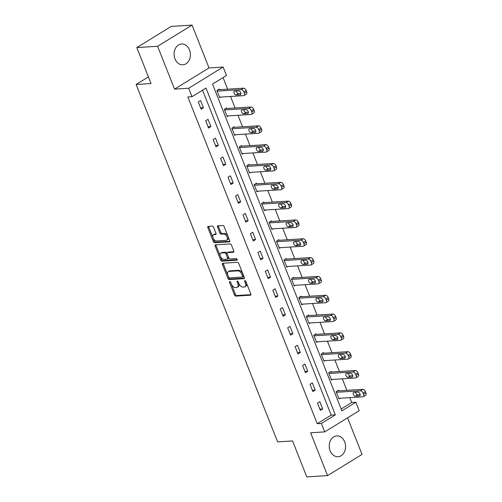 <?xml version="1.0" encoding="UTF-8"?>
<svg xmlns="http://www.w3.org/2000/svg" width="502" height="502" viewBox="0 0 502 502"><rect width="100%" height="100%" fill="white"/><g stroke="black" fill="none" stroke-linecap="round" stroke-linejoin="round"><path stroke-width="0.75" d="M229.765 281.528A0.916 0.527 -121.6 0 0 229.609 281.572A0.916 0.527 -121.6 0 0 229.521 282.388L234.503 294.975A1.311 0.753 -121.6 0 0 235.789 296.111L250.467 295.195A1.311 0.753 -121.6 0 0 250.68 295.126A1.311 0.753 -121.6 0 0 250.812 293.959L245.829 281.371A0.916 0.527 -121.6 0 0 244.932 280.58A0.916 0.527 -121.6 0 0 244.775 280.624A0.916 0.527 -121.6 0 0 244.687 281.446L245.334 283.072A4.198 2.416 -121.6 0 1 244.92 286.811A4.198 2.416 -121.6 0 1 244.223 287.025L242.999 287.1A4.198 2.416 -121.6 0 1 238.889 283.473L238.243 281.848A0.916 0.527 -121.6 0 0 237.346 281.051A0.916 0.527 -121.6 0 0 237.195 281.101A0.916 0.527 -121.6 0 0 237.101 281.917L237.747 283.548A4.198 2.416 -121.6 0 1 237.339 287.288A4.198 2.416 -121.6 0 1 236.637 287.502L235.419 287.577A4.198 2.416 -121.6 0 1 231.309 283.95L230.663 282.319A0.916 0.527 -121.6 0 0 229.765 281.528M174.966 58.859A10.423 8.157 86.4 0 0 182.879 64.802A10.423 8.157 86.4 0 0 189.499 49.93A10.423 8.157 86.4 0 0 181.58 43.988A10.423 8.157 86.4 0 0 174.966 58.859M330.134 450.777A10.423 8.157 86.4 0 0 338.047 456.713A10.423 8.157 86.4 0 0 344.667 441.842A10.423 8.157 86.4 0 0 336.754 435.905A10.423 8.157 86.4 0 0 330.134 450.777M213.595 227.28A1.311 0.753 -121.6 0 0 212.308 226.151L208.192 226.408A1.311 0.753 -121.6 0 0 207.972 226.471A1.311 0.753 -121.6 0 0 207.841 227.644L213.375 241.619A1.311 0.753 -121.6 0 0 214.661 242.748L229.339 241.832A1.311 0.753 -121.6 0 0 229.558 241.769A1.311 0.753 -121.6 0 0 229.684 240.602L224.149 226.622A1.311 0.753 -121.6 0 0 222.869 225.492L217.893 225.8A1.311 0.753 -121.6 0 0 217.673 225.869A1.311 0.753 -121.6 0 0 217.548 227.036L219.914 233.016A1.311 0.753 -121.6 0 0 221.2 234.152L223.666 233.995A3.508 2.021 -121.6 0 1 226.891 236.561A3.508 2.021 -121.6 0 1 226.76 240.157A3.508 2.021 -121.6 0 1 226.176 240.332L216.513 240.935A3.508 2.021 -121.6 0 1 213.287 238.368A3.508 2.021 -121.6 0 1 213.419 234.779A3.508 2.021 -121.6 0 1 214.003 234.597L215.615 234.497A1.311 0.753 -121.6 0 0 215.829 234.434A1.311 0.753 -121.6 0 0 215.96 233.267L213.595 227.28M192.015 96.685L188.67 88.239L223.145 67.055L226.49 75.501L212.515 84.091L341.887 410.843L355.862 402.259L359.206 410.705L324.731 431.889L321.387 423.443L335.361 414.853L205.989 88.095L192.015 96.685L187.861 96.942L317.233 423.701L321.387 423.443M324.731 431.889L310.612 432.768L327.568 475.601L306.797 476.9L292.566 440.944L277.612 441.873L136.105 84.468L151.058 83.539L136.82 47.577L157.59 46.284L174.552 89.118L188.67 88.239M222.775 263.243A1.311 0.753 -121.6 0 0 222.555 263.305A1.311 0.753 -121.6 0 0 222.43 264.479L227.958 278.453A1.311 0.753 -121.6 0 0 229.245 279.589L243.922 278.673A1.311 0.753 -121.6 0 0 244.141 278.604A1.311 0.753 -121.6 0 0 244.267 277.437L238.739 263.456A1.311 0.753 -121.6 0 0 237.452 262.326L222.775 263.243M220.667 260.036L215.132 246.062A1.311 0.753 -121.6 0 1 215.264 244.888A1.311 0.753 -121.6 0 1 215.483 244.825L230.161 243.909A1.311 0.753 -121.6 0 1 231.447 245.039L233.813 251.025A1.311 0.753 -121.6 0 1 233.681 252.192A1.311 0.753 -121.6 0 1 233.468 252.255L227.513 252.631A1.311 0.753 -121.6 0 0 227.293 252.694A1.311 0.753 -121.6 0 0 227.168 253.868L228.736 257.833A1.311 0.753 -121.6 0 0 230.023 258.963L236.222 258.58A0.916 0.527 -121.6 0 1 237.063 259.252A0.916 0.527 -121.6 0 1 237.026 260.193A0.916 0.527 -121.6 0 1 236.875 260.237L221.953 261.165A1.311 0.753 -121.6 0 1 220.667 260.036L221.602 259.465L216.067 245.484L215.132 246.062M136.82 47.577L171.295 26.399L192.059 25.1L157.59 46.284M327.568 475.601L362.042 454.423L347.566 417.859M148.429 76.894L136.105 84.468M317.233 423.701L331.207 415.11L202.57 90.197M322.686 408.948L319.824 401.707L317.49 403.137L320.358 410.379L322.686 408.948L319.862 409.124M315.237 390.123L312.369 382.882L310.041 384.312L312.903 391.554L315.237 390.123L312.407 390.299M307.782 371.298L304.915 364.063L302.587 365.494L305.454 372.729L307.782 371.298L304.959 371.474M300.328 352.479L297.46 345.238L295.132 346.669L298 353.91L300.328 352.479L297.504 352.655M292.879 333.654L290.012 326.413L287.684 327.844L290.545 335.085L292.879 333.654L290.049 333.83M285.425 314.829L282.557 307.588L280.229 309.019L283.097 316.26L285.425 314.829L282.601 315.005M277.97 296.004L275.102 288.769L272.774 290.2L275.642 297.435L277.97 296.004L275.146 296.18M270.515 277.186L267.654 269.944L265.326 271.375L268.187 278.616L270.515 277.186L267.692 277.361M263.067 258.361L260.199 251.119L257.871 252.55L260.739 259.791L263.067 258.361L260.237 258.536M255.612 239.536L252.744 232.294L250.416 233.725L253.284 240.966L255.612 239.536L252.788 239.711M248.157 220.711L245.296 213.469L242.962 214.906L245.829 222.141L248.157 220.711L245.334 220.886M240.709 201.886L237.841 194.65L235.513 196.081L238.381 203.323L240.709 201.886L237.879 202.068M233.254 183.067L230.387 175.825L228.059 177.256L230.926 184.498L233.254 183.067L230.431 183.243M225.8 164.242L222.938 157L220.604 158.431L223.472 165.673L225.8 164.242L222.976 164.418M218.351 145.417L215.483 138.175L213.155 139.612L216.017 146.848L218.351 145.417L215.521 145.593M210.896 126.592L208.029 119.357L205.701 120.787L208.568 128.029L210.896 126.592L208.073 126.774M203.442 107.773L200.574 100.532L198.246 101.962L201.114 109.204L203.442 107.773L200.618 107.949M341.153 408.998L351.707 402.516L349.775 397.64M346.888 390.349L342.32 378.815M339.434 371.524L334.872 359.99M331.985 352.705L327.417 341.165M324.53 333.88L319.962 322.34M317.076 315.055L312.514 303.522M309.627 296.23L305.059 284.697M302.173 277.405L297.604 265.872M294.718 258.586L290.15 247.047M287.269 239.761L282.701 228.228M279.815 220.936L275.247 209.403M272.36 202.111L267.792 190.578M264.912 183.293L260.343 171.753M257.457 164.468L252.889 152.934M250.002 145.643L245.434 134.109M242.548 126.818L237.986 115.284M235.099 107.999L230.531 96.459M227.644 89.174L223.064 77.603M338.693 390.863L338.455 390.255L336.127 391.692L338.994 398.927L340.111 398.243M331.238 372.038L331 371.436L328.672 372.867L331.54 380.102L332.657 379.418M323.79 353.213L323.552 352.611L321.217 354.042L324.085 361.283L325.208 360.593M316.335 334.388L316.097 333.786L313.769 335.217L316.637 342.458L317.753 341.768M308.881 315.563L308.642 314.961L306.314 316.392L309.182 323.633L310.299 322.949M301.432 296.745L301.194 296.142L298.859 297.573L301.727 304.808L302.85 304.124M293.977 277.92L293.739 277.317L291.411 278.748L294.272 285.989L295.396 285.299M286.523 259.095L286.284 258.492L283.956 259.923L286.824 267.164L287.941 266.474M279.074 240.27L278.83 239.667L276.502 241.098L279.369 248.339L280.492 247.649M271.62 221.451L271.381 220.849L269.053 222.279L271.915 229.514L273.038 228.83M264.165 202.626L263.926 202.024L261.598 203.454L264.466 210.696L265.583 210.005M256.71 183.801L256.472 183.199L254.144 184.629L257.011 191.871L258.128 191.18M249.262 164.976L249.023 164.374L246.695 165.804L249.557 173.046L250.68 172.355M241.807 146.157L241.569 145.549L239.241 146.986L242.108 154.221L243.225 153.537M234.352 127.332L234.114 126.73L231.786 128.161L234.654 135.402L235.771 134.712M226.904 108.507L226.666 107.905L224.331 109.336L227.199 116.577L228.322 115.887M219.449 89.682L219.211 89.08L216.883 90.511L219.75 97.752L220.867 97.062M174.552 89.118L209.02 67.933L192.059 25.1M209.02 67.933L223.145 67.055M351.707 402.516L355.862 402.259M331.207 415.11L335.361 414.853M237.339 287.288L238.268 286.711A4.198 2.416 -121.6 0 0 238.682 282.971L237.747 283.548M238.168 281.685L238.682 282.971M244.92 286.811L245.854 286.24A4.198 2.416 -121.6 0 0 246.262 282.5L245.334 283.072M245.754 281.208L246.262 282.5M230.587 282.155L235.432 294.404A1.311 0.753 -121.6 0 0 236.718 295.534L250.931 294.649M223.239 263.211A1.311 0.753 -121.6 0 0 223.359 263.901L228.893 277.882A1.311 0.753 -121.6 0 0 230.18 279.012L244.392 278.127M228.586 277.079A0.916 0.527 -121.6 0 0 229.483 277.87L242.372 277.066A0.916 0.527 -121.6 0 0 242.522 277.022A0.916 0.527 -121.6 0 0 242.61 276.2L241.933 274.487A4.198 2.416 -121.6 0 0 237.822 270.86L229.012 271.406A4.198 2.416 -121.6 0 0 228.316 271.62A4.198 2.416 -121.6 0 0 227.908 275.36L228.586 277.079M243.301 276.495A0.916 0.527 -121.6 0 0 243.451 276.451A0.916 0.527 -121.6 0 0 243.545 275.629L242.61 276.2M228.316 271.62L229.251 271.049A4.198 2.416 -121.6 0 1 229.947 270.835L238.751 270.283A4.198 2.416 -121.6 0 1 242.861 273.91L243.545 275.629M215.948 244.794A1.311 0.753 -121.6 0 0 216.067 245.484M233.932 251.715L228.448 252.054A1.311 0.753 -121.6 0 0 228.228 252.123A1.311 0.753 -121.6 0 0 228.071 252.286M237.201 259.703L222.882 260.594L221.953 261.165M221.338 253.014A3.508 2.021 -121.6 0 0 220.754 253.196A3.508 2.021 -121.6 0 0 220.616 256.786A3.508 2.021 -121.6 0 0 223.842 259.352L227.249 259.139A1.311 0.753 -121.6 0 0 227.469 259.07A1.311 0.753 -121.6 0 0 227.594 257.902L226.025 253.937A1.311 0.753 -121.6 0 0 224.739 252.801L221.338 253.014L222.267 252.443A3.508 2.021 -121.6 0 0 221.683 252.619L220.754 253.196M228.184 258.568A1.311 0.753 -121.6 0 0 228.397 258.499A1.311 0.753 -121.6 0 0 228.529 257.331L227.594 257.902M222.267 252.443L225.674 252.23A1.311 0.753 -121.6 0 1 226.954 253.366L228.529 257.331M221.602 259.465A1.311 0.753 -121.6 0 0 222.882 260.594M213.419 234.779L214.354 234.208A3.508 2.021 -121.6 0 1 214.938 234.026L216.08 233.957M226.76 240.157L227.688 239.586A3.508 2.021 -121.6 0 0 227.826 235.99A3.508 2.021 -121.6 0 0 224.601 233.424L223.666 233.995M218.357 225.774A1.311 0.753 -121.6 0 0 218.477 226.465L220.849 232.445A1.311 0.753 -121.6 0 0 222.129 233.581L224.601 233.424M208.656 226.377A1.311 0.753 -121.6 0 0 208.776 227.067L214.31 241.048A1.311 0.753 -121.6 0 0 215.59 242.177L229.809 241.293M336.365 392.294L360.474 390.788A2.673 1.537 -121.6 0 1 363.09 393.097L363.567 394.302A2.673 1.537 -121.6 0 1 363.304 396.687A2.673 1.537 -121.6 0 1 362.864 396.818L338.756 398.324M337.338 390.945L362.802 389.357A2.673 1.537 58.4 0 1 365.418 391.667L365.895 392.871A2.673 1.537 58.4 0 1 365.638 395.256L363.304 396.687M355.504 392.213A2.14 1.23 -121.6 0 0 357.782 394.741L360.191 394.591M357.913 392.062L353.923 392.307A2.14 1.23 -121.6 0 0 353.571 392.42A2.14 1.23 -121.6 0 0 353.49 394.61A2.14 1.23 -121.6 0 0 355.454 396.172L359.438 395.921A2.14 1.23 -121.6 0 0 359.796 395.814A2.14 1.23 -121.6 0 0 359.878 393.624A2.14 1.23 -121.6 0 0 357.913 392.062M328.91 373.469L353.019 371.963A2.673 1.537 -121.6 0 1 355.636 374.272L356.113 375.477A2.673 1.537 -121.6 0 1 355.855 377.862A2.673 1.537 -121.6 0 1 355.41 378L331.301 379.499M329.883 372.12L355.347 370.532A2.673 1.537 58.4 0 1 357.964 372.842L358.447 374.046A2.673 1.537 58.4 0 1 358.183 376.431L355.855 377.862M348.055 373.388A2.14 1.23 -121.6 0 0 350.327 375.916L352.737 375.766M350.459 373.237L346.474 373.488A2.14 1.23 -121.6 0 0 346.116 373.595A2.14 1.23 -121.6 0 0 346.035 375.785A2.14 1.23 -121.6 0 0 347.999 377.347L351.99 377.096A2.14 1.23 -121.6 0 0 352.341 376.989A2.14 1.23 -121.6 0 0 352.423 374.799A2.14 1.23 -121.6 0 0 350.459 373.237M321.456 354.644L345.571 353.138A2.673 1.537 -121.6 0 1 348.187 355.447L348.664 356.658A2.673 1.537 -121.6 0 1 348.401 359.037A2.673 1.537 -121.6 0 1 347.955 359.175L323.846 360.681M322.428 353.301L347.899 351.707A2.673 1.537 58.4 0 1 350.515 354.017L350.992 355.228A2.673 1.537 58.4 0 1 350.729 357.606L348.401 359.037M340.601 354.563A2.14 1.23 -121.6 0 0 342.879 357.091L345.282 356.941M343.004 354.412L339.019 354.663A2.14 1.23 -121.6 0 0 338.662 354.77A2.14 1.23 -121.6 0 0 338.58 356.96A2.14 1.23 -121.6 0 0 340.551 358.522L344.535 358.271A2.14 1.23 -121.6 0 0 344.893 358.164A2.14 1.23 -121.6 0 0 344.974 355.974A2.14 1.23 -121.6 0 0 343.004 354.412M314.007 335.819L338.116 334.319A2.673 1.537 -121.6 0 1 340.732 336.629L341.209 337.833A2.673 1.537 -121.6 0 1 340.946 340.212A2.673 1.537 -121.6 0 1 340.507 340.35L316.392 341.856M314.974 334.476L340.444 332.882A2.673 1.537 58.4 0 1 343.061 335.198L343.537 336.403A2.673 1.537 58.4 0 1 343.274 338.781L340.946 340.212M333.146 335.738A2.14 1.23 -121.6 0 0 335.424 338.266L337.833 338.116M335.556 335.587L331.565 335.838A2.14 1.23 -121.6 0 0 331.213 335.945A2.14 1.23 -121.6 0 0 331.132 338.135A2.14 1.23 -121.6 0 0 333.096 339.697L337.08 339.452A2.14 1.23 -121.6 0 0 337.438 339.339A2.14 1.23 -121.6 0 0 337.52 337.156A2.14 1.23 -121.6 0 0 335.556 335.587M306.553 317L330.661 315.494A2.673 1.537 -121.6 0 1 333.278 317.804L333.755 319.008A2.673 1.537 -121.6 0 1 333.497 321.393A2.673 1.537 -121.6 0 1 333.052 321.525L308.943 323.031M307.525 315.651L332.989 314.064A2.673 1.537 58.4 0 1 335.606 316.373L336.089 317.578A2.673 1.537 58.4 0 1 335.825 319.962L333.497 321.393M325.698 316.919A2.14 1.23 -121.6 0 0 327.969 319.448L330.379 319.297M328.101 316.768L324.116 317.013A2.14 1.23 -121.6 0 0 323.759 317.126A2.14 1.23 -121.6 0 0 323.677 319.316A2.14 1.23 -121.6 0 0 325.641 320.878L329.632 320.627A2.14 1.23 -121.6 0 0 329.983 320.521A2.14 1.23 -121.6 0 0 330.065 318.331A2.14 1.23 -121.6 0 0 328.101 316.768M299.098 298.175L323.206 296.669A2.673 1.537 -121.6 0 1 325.829 298.979L326.306 300.183A2.673 1.537 -121.6 0 1 326.043 302.568A2.673 1.537 -121.6 0 1 325.597 302.706L301.489 304.206M300.07 296.826L325.541 295.239A2.673 1.537 58.4 0 1 328.157 297.548L328.634 298.753A2.673 1.537 58.4 0 1 328.371 301.137L326.043 302.568M318.243 298.094A2.14 1.23 -121.6 0 0 320.521 300.623L322.924 300.472M320.646 297.943L316.662 298.194A2.14 1.23 -121.6 0 0 316.304 298.301A2.14 1.23 -121.6 0 0 316.222 300.491A2.14 1.23 -121.6 0 0 318.193 302.053L322.177 301.802A2.14 1.23 -121.6 0 0 322.535 301.696A2.14 1.23 -121.6 0 0 322.617 299.506A2.14 1.23 -121.6 0 0 320.646 297.943M291.649 279.35L315.758 277.844A2.673 1.537 -121.6 0 1 318.375 280.154L318.852 281.365A2.673 1.537 -121.6 0 1 318.588 283.743A2.673 1.537 -121.6 0 1 318.142 283.881L294.034 285.387M292.616 278.001L318.086 276.414A2.673 1.537 58.4 0 1 320.703 278.723L321.18 279.934A2.673 1.537 58.4 0 1 320.916 282.312L318.588 283.743M310.788 279.269A2.14 1.23 -121.6 0 0 313.066 281.798L315.476 281.647M313.198 279.118L309.207 279.369A2.14 1.23 -121.6 0 0 308.855 279.476A2.14 1.23 -121.6 0 0 308.774 281.666A2.14 1.23 -121.6 0 0 310.738 283.228L314.723 282.977A2.14 1.23 -121.6 0 0 315.08 282.871A2.14 1.23 -121.6 0 0 315.162 280.681A2.14 1.23 -121.6 0 0 313.198 279.118M284.195 260.525L308.303 259.026A2.673 1.537 -121.6 0 1 310.92 261.335L311.397 262.54A2.673 1.537 -121.6 0 1 311.14 264.918A2.673 1.537 -121.6 0 1 310.694 265.056L286.586 266.562M285.167 259.183L310.631 257.589A2.673 1.537 58.4 0 1 313.248 259.904L313.725 261.109A2.673 1.537 58.4 0 1 313.468 263.487L311.14 264.918M303.333 260.444A2.14 1.23 -121.6 0 0 305.611 262.973L308.021 262.822M305.743 260.293L301.758 260.544A2.14 1.23 -121.6 0 0 301.401 260.651A2.14 1.23 -121.6 0 0 301.319 262.841A2.14 1.23 -121.6 0 0 303.283 264.403L307.274 264.159A2.14 1.23 -121.6 0 0 307.626 264.046A2.14 1.23 -121.6 0 0 307.707 261.856A2.14 1.23 -121.6 0 0 305.743 260.293M276.74 241.707L300.849 240.201A2.673 1.537 -121.6 0 1 303.465 242.51L303.948 243.715A2.673 1.537 -121.6 0 1 303.685 246.099A2.673 1.537 -121.6 0 1 303.239 246.231L279.131 247.737M277.713 240.358L303.183 238.77A2.673 1.537 58.4 0 1 305.8 241.079L306.276 242.284A2.673 1.537 58.4 0 1 306.013 244.669L303.685 246.099M295.885 241.625A2.14 1.23 -121.6 0 0 298.163 244.148L300.566 244.003M298.288 241.475L294.304 241.719A2.14 1.23 -121.6 0 0 293.946 241.832A2.14 1.23 -121.6 0 0 293.865 244.016A2.14 1.23 -121.6 0 0 295.829 245.585L299.82 245.334A2.14 1.23 -121.6 0 0 300.177 245.227A2.14 1.23 -121.6 0 0 300.259 243.037A2.14 1.23 -121.6 0 0 298.288 241.475M269.292 222.882L293.4 221.376A2.673 1.537 -121.6 0 1 296.017 223.685L296.494 224.89A2.673 1.537 -121.6 0 1 296.23 227.274A2.673 1.537 -121.6 0 1 295.785 227.406L271.676 228.912M270.258 221.533L295.728 219.945A2.673 1.537 58.4 0 1 298.345 222.254L298.822 223.459A2.673 1.537 58.4 0 1 298.558 225.844L296.23 227.274M288.43 222.8A2.14 1.23 -121.6 0 0 290.708 225.329L293.112 225.178M290.84 222.65L286.849 222.894A2.14 1.23 -121.6 0 0 286.498 223.007A2.14 1.23 -121.6 0 0 286.41 225.197A2.14 1.23 -121.6 0 0 288.38 226.76L292.365 226.509A2.14 1.23 -121.6 0 0 292.722 226.402A2.14 1.23 -121.6 0 0 292.804 224.212A2.14 1.23 -121.6 0 0 290.84 222.65M261.837 204.057L285.945 202.551A2.673 1.537 -121.6 0 1 288.562 204.86L289.039 206.071A2.673 1.537 -121.6 0 1 288.775 208.449A2.673 1.537 -121.6 0 1 288.336 208.587L264.228 210.087M262.81 202.708L288.273 201.12A2.673 1.537 58.4 0 1 290.89 203.429L291.367 204.64A2.673 1.537 58.4 0 1 291.11 207.019L288.775 208.449M280.976 203.975A2.14 1.23 -121.6 0 0 283.253 206.504L285.663 206.353M283.385 203.825L279.394 204.076A2.14 1.23 -121.6 0 0 279.043 204.182A2.14 1.23 -121.6 0 0 278.961 206.372A2.14 1.23 -121.6 0 0 280.925 207.935L284.916 207.684A2.14 1.23 -121.6 0 0 285.268 207.577A2.14 1.23 -121.6 0 0 285.349 205.387A2.14 1.23 -121.6 0 0 283.385 203.825M254.382 185.232L278.491 183.726A2.673 1.537 -121.6 0 1 281.107 186.041L281.591 187.246A2.673 1.537 -121.6 0 1 281.327 189.624A2.673 1.537 -121.6 0 1 280.882 189.762L256.773 191.268M255.355 183.889L280.825 182.295A2.673 1.537 58.4 0 1 283.442 184.604L283.919 185.815A2.673 1.537 58.4 0 1 283.655 188.194L281.327 189.624M273.527 185.15A2.14 1.23 -121.6 0 0 275.805 187.679L278.208 187.528M275.931 185L271.946 185.251A2.14 1.23 -121.6 0 0 271.588 185.357A2.14 1.23 -121.6 0 0 271.507 187.547A2.14 1.23 -121.6 0 0 273.471 189.11L277.462 188.865A2.14 1.23 -121.6 0 0 277.813 188.752A2.14 1.23 -121.6 0 0 277.901 186.562A2.14 1.23 -121.6 0 0 275.931 185M246.934 166.407L271.042 164.907A2.673 1.537 -121.6 0 1 273.659 167.216L274.136 168.421A2.673 1.537 -121.6 0 1 273.872 170.805A2.673 1.537 -121.6 0 1 273.427 170.937L249.318 172.443M247.9 165.064L273.37 163.476A2.673 1.537 58.4 0 1 275.987 165.785L276.464 166.99A2.673 1.537 58.4 0 1 276.2 169.369L273.872 170.805M266.073 166.325A2.14 1.23 -121.6 0 0 268.35 168.854L270.754 168.703M268.482 166.181L264.491 166.426A2.14 1.23 -121.6 0 0 264.134 166.532A2.14 1.23 -121.6 0 0 264.052 168.722A2.14 1.23 -121.6 0 0 266.022 170.291L270.007 170.04A2.14 1.23 -121.6 0 0 270.365 169.933A2.14 1.23 -121.6 0 0 270.446 167.743A2.14 1.23 -121.6 0 0 268.482 166.181M239.479 147.588L263.588 146.082A2.673 1.537 -121.6 0 1 266.204 148.391L266.681 149.596A2.673 1.537 -121.6 0 1 266.418 151.98A2.673 1.537 -121.6 0 1 265.978 152.112L241.87 153.618M240.452 146.239L265.916 144.651A2.673 1.537 58.4 0 1 268.532 146.96L269.009 148.165A2.673 1.537 58.4 0 1 268.752 150.55L266.418 151.98M258.618 147.506A2.14 1.23 -121.6 0 0 260.896 150.035L263.305 149.885M261.027 147.356L257.037 147.601A2.14 1.23 -121.6 0 0 256.685 147.713A2.14 1.23 -121.6 0 0 256.604 149.903A2.14 1.23 -121.6 0 0 258.568 151.466L262.552 151.215A2.14 1.23 -121.6 0 0 262.91 151.108A2.14 1.23 -121.6 0 0 262.992 148.918A2.14 1.23 -121.6 0 0 261.027 147.356M232.024 128.763L256.133 127.257A2.673 1.537 -121.6 0 1 258.75 129.566L259.227 130.777A2.673 1.537 -121.6 0 1 258.969 133.155A2.673 1.537 -121.6 0 1 258.524 133.294L234.415 134.793M232.997 127.414L258.461 125.826A2.673 1.537 58.4 0 1 261.078 128.135L261.561 129.34A2.673 1.537 58.4 0 1 261.297 131.725L258.969 133.155M251.169 128.681A2.14 1.23 -121.6 0 0 253.441 131.21L255.851 131.06M253.573 128.531L249.588 128.782A2.14 1.23 -121.6 0 0 249.23 128.888A2.14 1.23 -121.6 0 0 249.149 131.078A2.14 1.23 -121.6 0 0 251.113 132.641L255.104 132.39A2.14 1.23 -121.6 0 0 255.455 132.283A2.14 1.23 -121.6 0 0 255.537 130.093A2.14 1.23 -121.6 0 0 253.573 128.531M224.576 109.938L248.685 108.432A2.673 1.537 -121.6 0 1 251.301 110.741L251.778 111.952A2.673 1.537 -121.6 0 1 251.515 114.33A2.673 1.537 -121.6 0 1 251.069 114.469L226.96 115.975M225.542 108.595L251.013 107.001A2.673 1.537 58.4 0 1 253.629 109.31L254.106 110.522A2.673 1.537 58.4 0 1 253.843 112.9L251.515 114.33M243.715 109.856A2.14 1.23 -121.6 0 0 245.993 112.385L248.396 112.235M246.118 109.706L242.133 109.957A2.14 1.23 -121.6 0 0 241.776 110.063A2.14 1.23 -121.6 0 0 241.694 112.253A2.14 1.23 -121.6 0 0 243.665 113.816L247.649 113.571A2.14 1.23 -121.6 0 0 248.007 113.458A2.14 1.23 -121.6 0 0 248.088 111.268A2.14 1.23 -121.6 0 0 246.118 109.706M217.121 91.113L241.23 89.613A2.673 1.537 -121.6 0 1 243.846 91.922L244.323 93.127A2.673 1.537 -121.6 0 1 244.06 95.505A2.673 1.537 -121.6 0 1 243.621 95.644L219.506 97.15M218.088 89.77L243.558 88.183A2.673 1.537 58.4 0 1 246.175 90.492L246.651 91.697A2.673 1.537 58.4 0 1 246.388 94.075L244.06 95.505M236.26 91.031A2.14 1.23 -121.6 0 0 238.538 93.56L240.947 93.41M238.67 90.881L234.679 91.132A2.14 1.23 -121.6 0 0 234.327 91.239A2.14 1.23 -121.6 0 0 234.246 93.428A2.14 1.23 -121.6 0 0 236.21 94.991L240.194 94.746A2.14 1.23 -121.6 0 0 240.552 94.633A2.14 1.23 -121.6 0 0 240.634 92.45A2.14 1.23 -121.6 0 0 238.67 90.881M230.38 281.86L229.521 282.388M245.547 280.913L244.687 281.446M237.967 281.39L237.101 281.917M250.843 294.963L250.467 295.195M236.718 295.534L235.789 296.111M235.432 294.404L234.503 294.975M244.298 278.441L243.922 278.673M230.18 279.012L229.245 279.589M228.893 277.882L227.958 278.453M223.359 263.901L222.43 264.479M242.861 273.91L241.933 274.487M238.751 270.283L237.822 270.86M229.947 270.835L229.012 271.406M233.844 252.029L233.468 252.255M228.448 252.054L227.513 252.631M226.954 253.366L226.025 253.937M225.674 252.23L224.739 252.801M215.992 234.271L215.615 234.497M214.938 234.026L214.003 234.597M222.129 233.581L221.2 234.152M220.849 232.445L219.914 233.016M218.477 226.465L217.548 227.036M229.715 241.606L229.339 241.832M215.59 242.177L214.661 242.748M214.31 241.048L213.375 241.619M208.776 227.067L207.841 227.644M360.474 390.788L362.802 389.357M363.567 394.302L365.895 392.871M363.09 393.097L365.418 391.667M360.053 395.545L359.438 395.921M357.782 394.741L355.454 396.172M353.019 371.963L355.347 370.532M356.113 375.477L358.447 374.046M355.636 374.272L357.964 372.842M352.599 376.72L351.99 377.096M350.327 375.916L347.999 377.347M345.571 353.138L347.899 351.707M348.664 356.658L350.992 355.228M348.187 355.447L350.515 354.017M345.15 357.901L344.535 358.271M342.879 357.091L340.551 358.522M338.116 334.319L340.444 332.882M341.209 337.833L343.537 336.403M340.732 336.629L343.061 335.198M337.695 339.076L337.08 339.452M335.424 338.266L333.096 339.697M330.661 315.494L332.989 314.064M333.755 319.008L336.089 317.578M333.278 317.804L335.606 316.373M330.241 320.251L329.632 320.627M327.969 319.448L325.641 320.878M323.206 296.669L325.541 295.239M326.306 300.183L328.634 298.753M325.829 298.979L328.157 297.548M322.792 301.426L322.177 301.802M320.521 300.623L318.193 302.053M315.758 277.844L318.086 276.414M318.852 281.365L321.18 279.934M318.375 280.154L320.703 278.723M315.338 282.601L314.723 282.977M313.066 281.798L310.738 283.228M308.303 259.026L310.631 257.589M311.397 262.54L313.725 261.109M310.92 261.335L313.248 259.904M307.883 263.782L307.274 264.159M305.611 262.973L303.283 264.403M300.849 240.201L303.183 238.77M303.948 243.715L306.276 242.284M303.465 242.51L305.8 241.079M300.434 244.957L299.82 245.334M298.163 244.148L295.829 245.585M293.4 221.376L295.728 219.945M296.494 224.89L298.822 223.459M296.017 223.685L298.345 222.254M292.98 226.132L292.365 226.509M290.708 225.329L288.38 226.76M285.945 202.551L288.273 201.12M289.039 206.071L291.367 204.64M288.562 204.86L290.89 203.429M285.525 207.307L284.916 207.684M283.253 206.504L280.925 207.935M278.491 183.726L280.825 182.295M281.591 187.246L283.919 185.815M281.107 186.041L283.442 184.604M278.07 188.488L277.462 188.865M275.805 187.679L273.471 189.11M271.042 164.907L273.37 163.476M274.136 168.421L276.464 166.99M273.659 167.216L275.987 165.785M270.622 169.663L270.007 170.04M268.35 168.854L266.022 170.291M263.588 146.082L265.916 144.651M266.681 149.596L269.009 148.165M266.204 148.391L268.532 146.96M263.167 150.838L262.552 151.215M260.896 150.035L258.568 151.466M256.133 127.257L258.461 125.826M259.227 130.777L261.561 129.34M258.75 129.566L261.078 128.135M255.713 132.013L255.104 132.39M253.441 131.21L251.113 132.641M248.685 108.432L251.013 107.001M251.778 111.952L254.106 110.522M251.301 110.741L253.629 109.31M248.264 113.195L247.649 113.571M245.993 112.385L243.665 113.816M241.23 89.613L243.558 88.183M244.323 93.127L246.651 91.697M243.846 91.922L246.175 90.492M240.809 94.37L240.194 94.746M238.538 93.56L236.21 94.991M243.451 276.451L242.522 277.022M228.228 252.123L227.293 252.694M228.397 258.499L227.469 259.07"/></g></svg>
